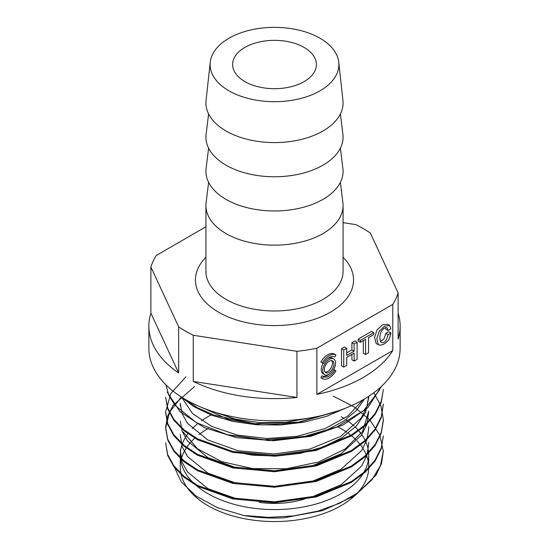 <?xml version="1.0" encoding="UTF-8"?>
<svg xmlns="http://www.w3.org/2000/svg" width="549" height="549" viewBox="0 0 549 549"><rect width="100%" height="100%" fill="white"/><g stroke="black" fill="none" stroke-linecap="round" stroke-linejoin="round"><path stroke-width="0.82" d="M389.639 325.433L387.416 324.157L382.337 324.939L377.019 329.956L374.562 337.457L376.216 343.509L378.947 345.012C382.234 345.589 385.563 343.784 388.946 339.591L391.032 332.982L388.04 334.712C386.551 341.08 384.238 343.633 381.095 342.37C379.448 339.776 379.448 336.249 381.095 331.768C383.181 328.563 385.192 327.218 387.134 327.732L388.04 330.512L390.895 328.865L389.639 325.433L384.554 326.223L379.235 331.239L376.779 338.74L378.439 344.793M385.652 327.65L385.823 329.228L388.04 330.512M391.032 332.982L388.809 331.706L385.823 333.428L383.847 339.2L380.32 341.361M351.909 354.373L351.909 359.808L354.126 361.091L357.118 359.362L357.118 342.267L354.126 343.99L354.126 351.195L346.721 355.471L346.721 348.265L343.736 349.988L343.736 367.089L346.721 365.366L346.721 357.365L354.126 353.089L354.126 361.091M346.721 348.265L344.504 346.989L341.519 348.711L341.519 365.806L343.736 367.089M357.118 342.267L354.894 340.984L351.909 342.713L351.909 349.912L346.721 352.904M333.696 369.436L335.961 370.747A13.615 7.864 -60 0 1 322.345 378.611L320.836 377.739L321.968 375.77A11.344 6.554 120 0 0 328.906 374.37M343.077 222.654L355.738 224.61A125.632 72.537 180 0 1 370.335 233.037L398.114 292.898A125.632 72.537 180 0 1 392.775 304.407L392.775 350.564L316.876 394.388L316.876 348.224A125.632 72.537 180 0 1 296.94 351.305L193.262 335.267A125.632 72.537 180 0 1 185.665 331.232A125.632 72.537 180 0 1 178.665 326.84L150.886 266.986A125.632 72.537 180 0 1 156.225 255.477L205.923 226.785M392.775 304.407L316.876 348.224M363.342 340.572L363.342 353.206L365.565 354.489L368.557 352.76L368.557 337.56L373.745 334.561L373.745 332.667L360.37 340.387L360.37 342.288L365.565 339.289L365.565 354.489M373.745 332.667L371.529 331.383L358.147 339.104L358.147 341.004L360.37 342.288M324.617 374.679A9.079 5.243 -60 0 1 324.617 364.2A9.079 5.243 -60 0 1 333.696 358.957A9.079 5.243 -60 0 1 335.082 366.231A9.079 5.243 -60 0 1 329.153 374.226A9.079 5.243 -60 0 1 324.617 374.679L323.107 373.807A9.079 5.243 -60 0 1 323.107 363.328M327.897 358.394A9.079 5.243 -60 0 1 332.179 358.085L333.696 358.957M323.485 363.541L320.836 362.017A13.615 7.864 -60 0 1 334.451 354.153L335.961 355.025L334.828 356.994A11.344 6.554 120 0 0 323.485 363.541L322.345 362.889A13.615 7.864 -60 0 1 335.961 355.025M304.112 47.427A41.875 24.177 180 0 1 316.375 64.521A41.875 24.177 180 0 1 274.5 88.698A41.875 24.177 180 0 1 232.625 64.521A41.875 24.177 180 0 1 258.476 42.184A41.875 24.177 180 0 1 304.112 47.427M208.606 148.141L206.095 168.577A68.577 39.59 0 0 0 274.5 210.967A68.577 39.59 0 0 0 342.905 168.577L340.394 148.141M340.394 182.337L342.905 202.766A68.577 39.59 180 0 1 343.077 205.566A68.577 39.59 180 0 1 300.742 242.143A68.577 39.59 180 0 1 226.01 233.565A68.577 39.59 180 0 1 205.923 205.566A68.577 39.59 180 0 1 206.095 202.766L208.606 182.337M208.606 113.952L206.095 134.381A68.577 39.59 0 0 0 274.5 176.771A68.577 39.59 0 0 0 342.905 134.381L340.394 113.952M210.24 62.181L206.06 100.501A68.577 39.59 0 0 0 274.5 142.582A68.577 39.59 0 0 0 342.94 100.501L338.76 62.181A64.391 37.174 180 0 1 274.5 101.695A64.391 37.174 180 0 1 210.24 62.181A64.391 37.174 180 0 1 251.744 29.749A64.391 37.174 180 0 1 320.026 38.238A64.391 37.174 180 0 1 338.76 62.181M173.642 465.573L181.191 481.816L196.281 496.234L217.658 507.715L243.674 515.47L268.591 517.378L293.681 515.916L317.905 511.112L339.742 503.213L357.996 492.666L371.879 479.86L380.478 465.586L383.38 450.599L381.521 463.548L375.948 475.173L354.812 495.788L322.791 510.577L284.059 517.803A108.88 62.861 180 0 1 243.674 515.47M211.681 414.632A94.229 54.399 0 0 0 201.593 420.719M197.894 423.505A94.229 54.399 0 0 0 192.198 428.694M188.362 433.127A94.229 54.399 0 0 0 185.912 436.654M185.253 437.731A94.229 54.399 0 0 0 182.076 444.594M181.746 445.596A94.229 54.399 0 0 0 180.388 452.506M180.319 453.495A94.229 54.399 0 0 0 180.271 455.183A94.229 54.399 0 0 0 274.5 509.582A94.229 54.399 0 0 0 368.729 455.183A94.229 54.399 0 0 0 368.255 449.748M368.084 448.835A94.229 54.399 0 0 0 366.025 442.247M365.593 441.272A94.229 54.399 0 0 0 361.798 434.705M361.07 433.703A94.229 54.399 0 0 0 355.265 427.156M354.18 426.141A94.229 54.399 0 0 0 345.815 419.628M344.25 418.606A94.229 54.399 0 0 0 341.128 416.712M346.172 407.9L326.47 416.362L304.132 422.167L280.333 424.995L256.362 424.748L233.174 421.481L212.003 415.332L193.982 406.72L179.825 396.007M381.356 386.469L367.892 407.632L343.338 424.864L310.494 436.359L273.471 440.737L236.447 437.635L204.077 427.534L180.003 411.675L167.26 392.151M383.353 389.495L381.287 402.245L375.063 414.536L364.996 425.866L351.49 435.872L316.142 450.468L274.507 456.233L232.851 452.403L197.51 439.756L183.997 430.711L173.937 420.342L167.713 409.032L165.647 397.25M383.38 404.078L381.267 417.762L375.049 430.018L365.023 441.375L351.477 451.395L316.155 465.971L274.486 471.721L232.845 467.92L197.537 455.245L183.997 446.213L173.903 435.844L167.74 424.528L165.661 412.752M383.353 420.507L381.239 433.25L375.077 445.527L365.03 456.885L351.456 466.876L316.169 481.494L274.5 487.217L232.838 483.429L197.537 470.761L183.97 461.736L173.944 451.347L167.761 440.037L165.626 428.261L169.531 412.299L180.909 397.51M383.319 436.016L381.267 448.766L375.091 461.036L364.989 472.373L351.449 482.393L316.162 496.975L274.486 502.747L232.851 498.904L197.503 486.277L184.004 477.225L173.958 466.835L167.72 455.533L165.62 442.844L167.706 454.579L173.889 465.909L183.984 476.319L197.489 485.337L232.851 498.018L274.438 501.827L316.183 496.063L351.449 481.5L365.044 471.454L375.077 460.11L381.274 447.867L383.38 436.016M333.147 396.124L354.057 406.788L369.999 420.095L379.915 435.323L383.36 451.518M194.579 386.503L173.093 405.368L167.52 416.163L165.633 427.335L167.713 439.125L173.944 450.448L183.997 460.803L197.503 469.841L232.865 482.496L274.5 486.325L316.142 480.56L351.497 465.957L365.003 455.958L375.063 444.628L381.287 432.338L383.36 419.58L380.937 405.896L373.807 392.761M185.939 376.792L170.856 393.4L165.62 411.832L167.733 423.622L173.944 434.911L183.97 445.294L197.53 454.352L232.838 466.986L274.527 470.802L316.155 465.058L351.477 450.441L365.01 440.449L375.097 429.092L381.267 416.808L383.346 404.078M165.62 397.25L167.754 408.092L173.909 419.395L183.977 429.792L197.537 438.816L232.824 451.491L274.493 455.279L316.169 449.549L351.47 434.952L365.037 424.947L375.063 413.582L381.246 401.312L383.38 389.495M165.901 384.794L168.804 395.294L175.028 405.327L196.439 422.703L227.41 434.705L264.199 439.735L302.231 437.073L336.873 426.937L363.822 410.467L379.826 389.584M183.469 398.32L197.269 407.687L214.275 415.222L254.832 423.704L298.553 422.154L338.41 410.776M180.271 450.002L182.09 462.231L187.49 471.941L207.865 488.644L238.465 499.439L274.479 502.637L310.556 497.511L341.08 484.76L361.551 466.149L366.89 455.471L368.667 444.367M180.271 434.492L182.138 446.735L187.49 456.459L207.893 473.121L238.458 483.964L274.493 487.107L310.556 482.029L341.094 469.244L361.53 450.654L366.862 439.955L368.695 428.858M180.326 421.104L182.124 431.233L187.449 440.957L207.913 457.619L238.444 468.455L274.507 471.612L310.542 466.499L341.121 453.755L361.51 435.131L366.89 424.446L368.729 411.228L362.621 431.37L345.225 448.952L318.619 461.97L286.461 468.75L252.615 468.592L221.721 461.64L197.53 448.842L183.304 432.042M229.729 450.791L252.368 455.169L276.497 456.061L300.475 453.302L322.743 447.112L341.821 437.807L356.397 425.983L365.6 412.381L368.695 397.847M229.427 435.199L269.333 440.662L310.199 435.597L328.535 429.263L344.168 420.76L356.431 410.474L364.666 398.835M201.826 407.495L228.535 419.45L261.599 424.926L296.364 423.046L328.172 413.912M259.155 502.314A62.819 36.268 0 0 0 304.846 498.904M346.831 432.283A94.229 54.399 0 0 0 341.128 428.68A94.229 54.399 0 0 0 337.47 426.683M208.277 428.446A94.229 54.399 0 0 0 199.109 434.52M195.382 437.608A94.229 54.399 0 0 0 190.517 442.48M189.583 443.571A94.229 54.399 0 0 0 184.835 450.434M184.272 451.463A94.229 54.399 0 0 0 181.513 458.353M181.218 459.458A94.229 54.399 0 0 0 180.847 461.167M180.271 455.183L180.271 467.151A94.229 54.399 0 0 0 274.5 521.55A94.229 54.399 0 0 0 368.729 467.151L368.729 455.183M368.153 461.167A94.229 54.399 0 0 0 366.718 455.986M366.334 454.963A94.229 54.399 0 0 0 362.958 448.409M362.299 447.401A94.229 54.399 0 0 0 356.987 440.854M355.985 439.831A94.229 54.399 0 0 0 348.279 433.312M311.009 417.734L285.919 422.284L259.938 422.696L235.089 419.052L213.204 411.64M362.903 399.864L347.894 415.998L325.193 428.529L297.187 436.297L266.821 438.5L237.223 435.062L211.571 426.367L192.459 413.459L181.987 397.737M368.695 396.323L366.718 407.351L361.221 417.988L340.6 436.434L309.965 449.048L274.04 454.002L238.088 450.743L207.721 439.921L187.422 423.258L182.09 413.589L180.278 403.474L180.271 405.601M148.868 326.099A125.632 72.537 0 0 0 178.665 373.004L150.886 313.143A125.632 72.537 0 0 0 148.868 326.099L148.868 348.327A125.632 72.537 0 0 0 185.665 399.617A125.632 72.537 0 0 0 322.579 415.339A125.632 72.537 0 0 0 400.132 348.327L400.132 326.099A125.632 72.537 0 0 0 398.114 313.143M316.876 394.388A125.632 72.537 0 0 0 392.775 350.564M398.114 292.898L398.114 339.056A125.632 72.537 0 0 0 400.132 326.099M193.262 381.431A125.632 72.537 0 0 0 296.94 397.469L193.262 381.431L193.262 335.267M296.94 397.469L296.94 351.305M178.665 326.84L178.665 373.004M150.886 313.143L150.886 266.986M322.345 378.611L323.485 376.641A11.344 6.554 120 0 0 334.828 370.095M321.968 375.77L323.485 376.641L321.968 375.77M358.147 339.104L360.37 340.387M325.083 372.133A6.808 3.932 120 0 0 327.643 371.501A6.808 3.932 120 0 0 331.857 366.197A6.808 3.932 120 0 0 331.72 360.631M329.153 372.373A6.808 3.932 120 0 0 333.6 366.375A6.808 3.932 120 0 0 332.557 360.919A6.808 3.932 120 0 0 325.749 364.852A6.808 3.932 120 0 0 325.749 372.716A6.808 3.932 120 0 0 329.153 372.373M320.836 362.017L322.345 362.889M351.909 342.713L354.126 343.99M351.909 349.912L354.126 351.195M341.519 348.711L343.736 349.988M385.823 333.428L388.04 334.712M205.923 205.566L205.923 271.391A68.577 39.59 0 0 0 226.01 299.383A68.577 39.59 0 0 0 300.742 307.968A68.577 39.59 0 0 0 343.077 271.391L343.077 205.566M343.077 257.241A79.042 45.636 180 0 1 322.524 316.19A79.042 45.636 180 0 1 218.605 312.209A79.042 45.636 180 0 1 205.923 257.241M165.62 411.832L165.62 412.752M165.62 427.335L165.62 428.261M383.38 419.58L383.38 420.507M368.729 396.303L368.729 397.847M368.729 426.738L368.729 428.858M368.729 442.247L368.729 444.367"/></g></svg>
